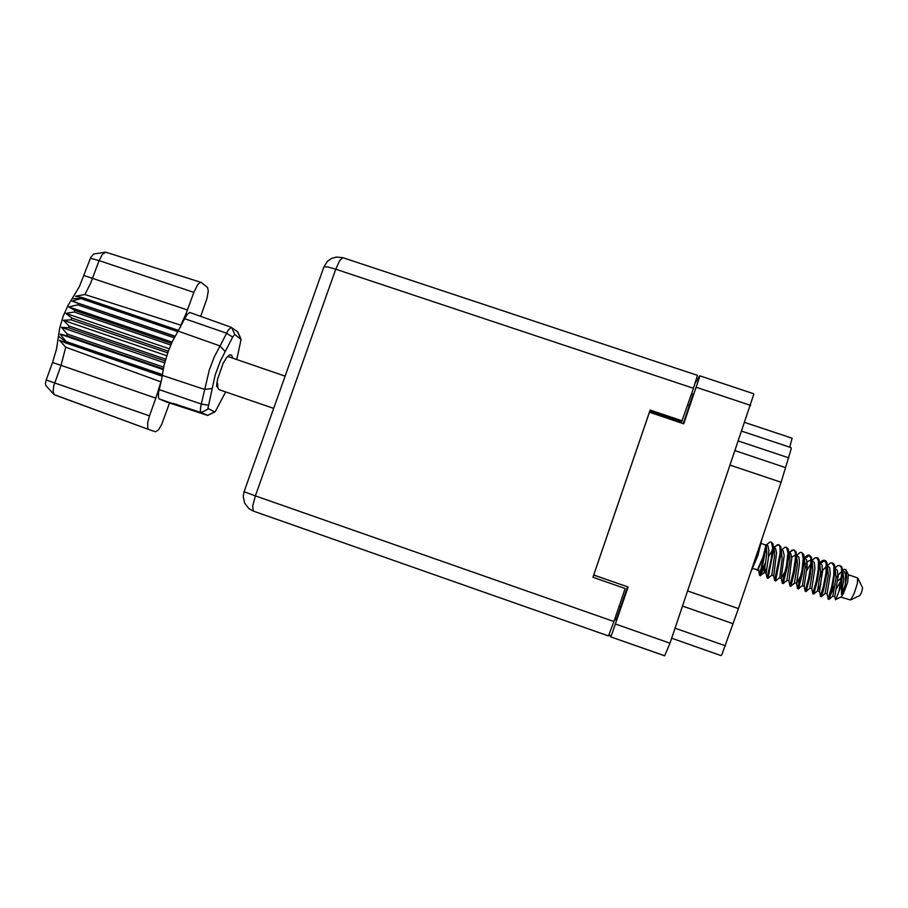 <?xml version="1.0" encoding="UTF-8"?>
<svg xmlns="http://www.w3.org/2000/svg" width="908" height="908" viewBox="0 0 908 908"><rect width="100%" height="100%" fill="white"/><g stroke="black" fill="none" stroke-linecap="round" stroke-linejoin="round"><path stroke-width="1.36" d="M609.313 634.272L610.653 636.803L611.867 634.113L628.109 586.988L593.707 575.014L649.402 412.289L683.758 423.809L699.33 377.569L699.637 375.878L695.176 383.199M628.109 586.988L627.553 586.852L616.714 618.008L615.817 619.892L614.625 619.46L615.817 619.892M691.658 393.607L692.895 394.027L692.532 395.752L683.213 423.627M699.693 375.844L753.674 393.754L753.742 394.435L670.036 643.159L664.713 655.826L610.664 636.803M741.87 431.198L791.084 447.655L791.231 448.745L781.05 482.296L738.476 608.632L721.803 654.691L720.997 655.519L671.704 638.245L721.009 655.519M744.832 422.47L792.116 438.258L789.722 447.201M342.827 257.702L697.435 375.356L693.485 388.238L335.756 269.211L339.671 260.573L342.827 257.702L336.278 257.032L331.534 258.417L327.493 261.266L323.918 266.804L327.867 267.009L335.756 269.211L255.375 495.859L613.91 621.549L608.474 635.986L253.377 511.102L252.696 506.233L255.375 495.859L244.082 491.659L243.208 496.71L244.695 503.316L248.917 508.628L253.377 511.102L608.474 635.986M216.83 383.085L217.727 383.403L217.829 387.693L219.055 389.611L273.649 408.396M850.501 600.018L859.865 595.523L861.692 592.061L862.566 587.828L857.912 578.441M840.74 597.101L850.58 599.95L854.019 593.945L857.402 583.583L857.663 577.942L848.413 574.741L846.404 570.701M835.61 599.586L841.33 596.794L843.316 593.809L847.584 582.527L848.424 574.775M765.058 565.763L760.416 575.32L766.227 547.376L765.75 544.698L767.907 545.731L768.86 550.225L768.338 557.807L766.08 573.243L764.15 572.585L766.568 568.635M763.288 557.921L758.555 568.249L759.451 575.059L765.365 551.383M759.451 575.059L760.393 575.82M761.256 571.745L765.671 562.222M841.432 584.888L842.749 570.644L841.75 566.683L839.707 565.423L841.353 567.704L841.852 572.789L839.003 591.278L841.432 584.888L841.5 594.377L845.246 585.206L846.653 576.58L845.904 569.702L844.531 569.259L842.737 570.451M820.435 596.477L821.445 596.692L823.511 590.03L826.995 572.687L827.052 563.357L826.166 561.121L824.385 560.191L826.166 563.482L825.996 572.619L823.601 585.581L820.503 596.204M806.1 591.539L809.811 577.409L811.809 564.504L811.457 557.206L809.085 554.97L810.787 558.227L810.731 565.514L808.551 578.453L805.135 591.21L806.1 591.539M790.834 586.284L794.375 572.108L796.407 559.112L796.078 551.837L793.83 549.76L795.249 551.962L795.453 558.545L793.513 571.325L789.869 585.921L790.834 586.284M781.13 548.704L782.14 558.647L779.722 577.465L775.591 581.052L781.028 553.732L780.744 546.48L778.599 544.562L779.938 546.73L780.074 553.278L774.649 580.484L775.591 581.052M835.224 567.863L837.664 565.786L839.707 565.423M824.839 560.44L820.582 563.437L821.967 565.105L822.58 571.132L819.493 591.551M819.72 563.005L822.33 560.622L824.385 560.191M809.539 555.219L805.407 558.25M804.465 557.921L807.189 555.367L809.085 554.97M790.255 553.086L789.461 554.118M788.859 553.335L790.777 553.539L791.833 558.159L788.927 581.086M790.153 551.803L793.83 549.76M775.137 547.944L774.24 549.124M768.474 556.74L772.458 550.021M773.514 548.511L774.093 547.751M775.171 546.48L778.599 544.562M752.811 568.499L757.522 569.747L762.981 557.262L765.898 545.254L761.415 543.404M750.859 571.881L757.998 555.31L761.903 539.125M827.699 565.173L830.684 562.869L833.351 563.301L834.577 565.287L835.076 568.987L832.602 587.351L829.469 598.463L829.049 599.439L828.153 598.803M830.661 594.706L835.19 584.48M832.034 562.812L833.873 566.115L833.737 575.263L831.751 586.511L828.096 599.11M812.671 559.816L815.361 557.682L817.904 558L819.152 559.895L819.64 563.562L817.552 580.053L813.784 594.059L812.785 593.843L813.364 592.118M816.735 557.58L818.471 560.849L818.256 569.974L816.281 581.131L812.785 593.843M801.458 552.37L803.762 554.516L804.102 561.814L802.093 574.753L798.461 588.917L797.508 588.532L801.934 570.372L803.274 558.136L801.934 552.643L800.209 552.45L797.655 554.47M786.215 547.161L788.405 549.158L788.712 556.422L787.077 567.443L783.207 583.662L782.253 583.22L786.51 565.082L787.906 552.881L786.668 547.422L784.841 547.331L782.662 549.136M770.994 541.974L773.094 543.813L773.355 551.043L767.986 578.43L767.033 577.851L771.119 559.805L772.572 547.638L771.437 542.224L769.87 542.065L767.691 543.824M837.993 577.227L838.334 576.671M820.06 577.045L822.512 572.573M806.826 570.417L810.878 563.652M835.326 599.132L836.302 598.395L839.003 591.278M758.555 568.249L756.863 569.906M837.698 581.018L841.512 577.749M758.339 569.997L758.475 570.633L757.034 570.145M773.525 547.933L775.523 548.33L776.51 552.87L773.695 575.854L771.755 575.195L774.467 555.946L774.569 551.428L773.525 547.558M804.386 557.898L806.622 559.85L807.178 565.798L804.193 586.318M835.133 568.408L837.346 570.372L838.016 576.489L834.815 596.794M788.859 552.881L789.881 556.82L789.801 561.36L786.907 580.121L788.882 581.086M804.17 556.865L805.169 566.785L802.502 585.376M819.64 563.596L820.571 572.233L817.495 590.643L820.9 584.173M835.008 567.806L835.996 577.681L832.84 595.92L834.747 596.851M836.518 588.566L841.171 580.394M766.386 545.787L766.806 553.449L764.15 572.585M791.787 557.194L795.578 554.901M796.475 554.141L797.485 564.072L794.534 582.743L796.588 583.674L800.935 575.309M805.271 564.413L808.449 560.996L810.957 560.145M811.865 559.589L812.864 569.509L809.834 588.009L811.843 588.929M827.29 565.06L828.278 574.957L825.168 593.276L827.154 594.173M844.065 569.441L842.737 570.553L843.793 579.032L841.5 594.377M781.425 550.055L783.15 550.94L784.171 555.514L781.198 578.385L785.272 571.143M796.725 555.276L798.961 557.217L799.494 563.13L796.509 583.708M805.067 568.124L807.201 565.026M812.07 560.52L814.294 562.472L814.873 568.465L811.786 588.952M820.526 572.857L826.394 566.331M827.438 565.775L829.651 567.738L830.298 573.811L827.086 594.218M836.007 577.636L841.364 571.734M842.851 571.041L844.429 571.904L845.518 574.798L845.246 585.195M232.618 358.149L231.631 355.107L229.713 354.801L226.648 357.582L223.198 363.268L217.545 379.249L216.501 386.49L217.738 387.126M166.618 401.983L159.286 398.918L158.423 397.693L158.525 392.574L161.465 379.998L155.858 398.135L61.018 365.345L53.708 385.979L53.061 391.416L54.208 394.605L148.674 429.507M45.945 385.73L45.411 383.38L46.172 380.032L149.48 415.887L147.686 422.64L147.754 428.394L148.708 429.529L155.336 431.777L158.48 429.893L161.545 424.865L169.626 402.97M161.465 379.998L164.03 365.402L168.355 351.135L71.732 318.05L71.096 319.786L63.288 320.297L69.099 326.051L68.622 327.811L61.358 327.345L67.192 334.008L66.886 335.71L60.121 334.133L66.102 341.476L65.966 343.042L59.474 340.33L65.739 347.208L61.018 365.345L52.528 362.53L56.512 349.058L59.758 328.015L63.106 316.37L67.952 305.485L79.461 286.531L90.766 257.327L93.524 254.104M168.355 351.135L172.429 341.351L178.093 331.068L81.97 298.301L72.118 301.115L78.587 303.476L77.759 304.918L68.804 306.847L74.944 310.4L74.195 312.023L65.807 313.351L71.732 318.05M200.702 316.313L206.933 298.675L208.238 291.196L207.569 287.45L201.304 282.502L199.783 282.672L197.626 284.828L193.847 292.399L99.04 260.562L90.709 283.092L84.864 294.498L180.76 325.2L186.197 313.51L193.847 292.399M236.716 359.557L241.051 339.49L234.752 334.416L232.652 337.106L226.614 333.225L184.687 318.719L178.093 331.068L220.077 345.925L228.09 330.285L231.12 327.289L237.612 331.783L240.836 338.684M184.687 318.719L187.162 314.35L189.772 312.431L231.37 327.334M214.821 411.914L207.648 415.376L201.111 412.55L187.275 408.044L196.741 411.494L188.399 409.065L159.286 398.918M208.216 409.054L201.111 412.55L200.282 410.416L200.645 406.727L209.294 369.953L214.345 356.878L220.077 345.925L225.241 351.6L220.383 360.919L215.196 374.891L207.875 408.328L214.572 411.903L215.321 411.585L225.649 391.881M232.652 337.106L225.241 351.6M187.275 408.044L173.088 403.413M84.864 294.498L75.466 296.292L82.435 297.642L81.97 298.301L72.163 298.777M160.455 381.689L65.739 347.208M201.111 282.422L105.782 252.208L102.343 254.308L99.04 260.562L90.403 258.212M192.348 409.803L195.254 411.176M183.064 407.306L176.47 404.321M244.104 491.603L323.793 267.19M773.525 547.853L777.191 544.777M773.559 575.297L774.683 580.36M790.039 552.995L789.075 552.7L792.275 550.01M788.825 580.598L789.926 585.66M804.375 557.796L807.382 555.265M804.102 585.91L805.214 590.972M819.697 562.903L822.512 560.52M819.425 591.221L820.514 596.284M835.054 568.011L837.664 565.786M834.77 596.545L835.451 599.711M773.525 547.354L774.819 547.796M802.229 585.671L804.136 586.33M819.742 563.153L820.582 563.437M817.518 590.926L819.425 591.585M773.468 546.003L773.979 548.307M768.202 578.124L771.721 575.184M788.802 551.428L789.279 553.63M783.366 583.39L786.941 580.405M798.563 588.679L802.195 585.626M819.572 562.324L820.003 564.311M813.818 593.945L817.733 590.654M829.186 599.166L832.818 596.113M760.632 575.49L764.581 572.21M790.959 586.035L794.568 583.015M806.179 591.324L809.834 588.248M821.502 596.556L825.145 593.491M766.386 544.913L769.655 542.167M765.943 572.653L767.067 577.704M781.527 550.089L784.728 547.399M781.186 577.942L782.299 583.004M796.725 555.253L799.823 552.631M796.464 583.254L797.565 588.316M812.024 560.35L814.941 557.887M811.763 588.566L812.864 593.628M827.37 565.457L830.082 563.153M827.086 593.877L828.187 598.94M779.359 577.817L781.266 578.464M627.553 586.852L593.684 575.07M730.35 465.191L781.05 482.296M687.708 591.029L738.476 608.632M649.742 411.301L681.602 421.993L693.485 388.238M613.91 621.549L625.192 588.486L592.935 577.261L650.162 410.064L682.362 420.858M217.659 384.424L216.694 384.095M149.48 415.887L155.858 398.135M162.089 376.15L65.966 343.042M162.294 374.595L66.102 341.476M163.27 368.852L66.886 335.71M163.633 367.15L67.192 334.008M165.177 360.964L68.622 327.811M165.687 359.193L69.099 326.051M167.719 352.894L71.096 319.786M170.772 345.051L74.195 312.023M171.487 343.406L74.944 310.4M174.166 337.833L77.759 304.918M174.949 336.369L78.587 303.476M177.73 331.613L81.584 298.846M180.42 327.243L180.76 325.2M46.172 380.032L52.528 362.53M178.524 330.387L82.435 297.642M175.017 336.232L72.118 301.115M172.066 342.134L68.804 306.847M169.251 348.763L65.807 313.351M166.743 355.766L63.288 320.297M164.677 362.825L61.358 327.345M163.134 369.556L60.121 334.133M615.488 624.023L670.036 643.159M750.632 405.365L696.209 387.262M619.029 606.555L620.641 607.111M689.41 405.479L687.787 404.934M735.276 450.674L785.534 467.563M788.802 457.87L738.545 441.016M675.109 628.2L725.469 645.804M732.926 623.671L682.578 606.147M58.543 336.244L66.046 342.18L162.203 375.299L204.538 389.396L212.041 388.533M84.092 275.589L187.513 310.014M166.47 401.938L207.591 415.353L214.572 411.903M159.206 389.668L201.292 404.026L208.318 405.195M234.866 334.473L231.54 327.425M237.487 331.67L240.745 338.593M664.724 655.826L610.653 636.803M285.123 376.082L227.613 356.447M207.66 415.376L166.539 401.96M54.605 394.821L148.696 429.518M45.809 385.582L53.856 394.242M93.342 254.138L104.965 252.242"/></g></svg>
